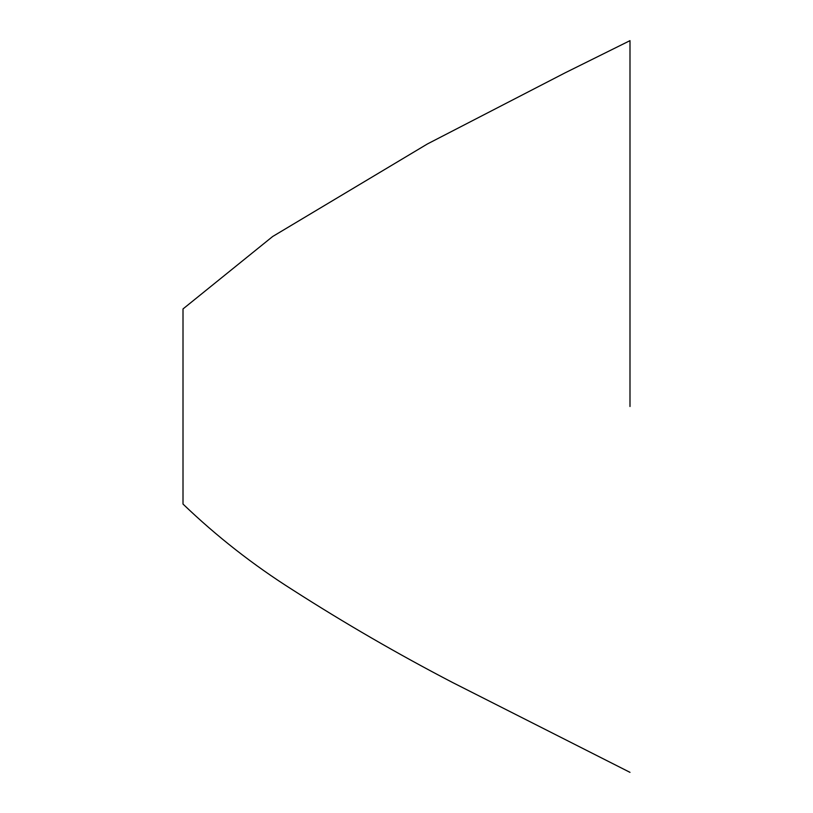 <?xml version="1.0" encoding="UTF-8"?>
<svg xmlns="http://www.w3.org/2000/svg" width="813" height="813" viewBox="0 0 813 813"><rect width="100%" height="100%" fill="white"/><g stroke="black" fill="none" stroke-linecap="round" stroke-linejoin="round"><path stroke-width="1.22" d="M629.994 406.5L629.994 40.65L629.994 406.5M629.994 40.65L565.096 72.845L427.445 143.942L272.67 236.502L183.006 308.94L183.006 504.06C216.644 536.336 253.209 564.954 292.7 589.913C344.56 623.165 397.842 654.018 452.516 682.473L629.994 772.35"/></g></svg>
